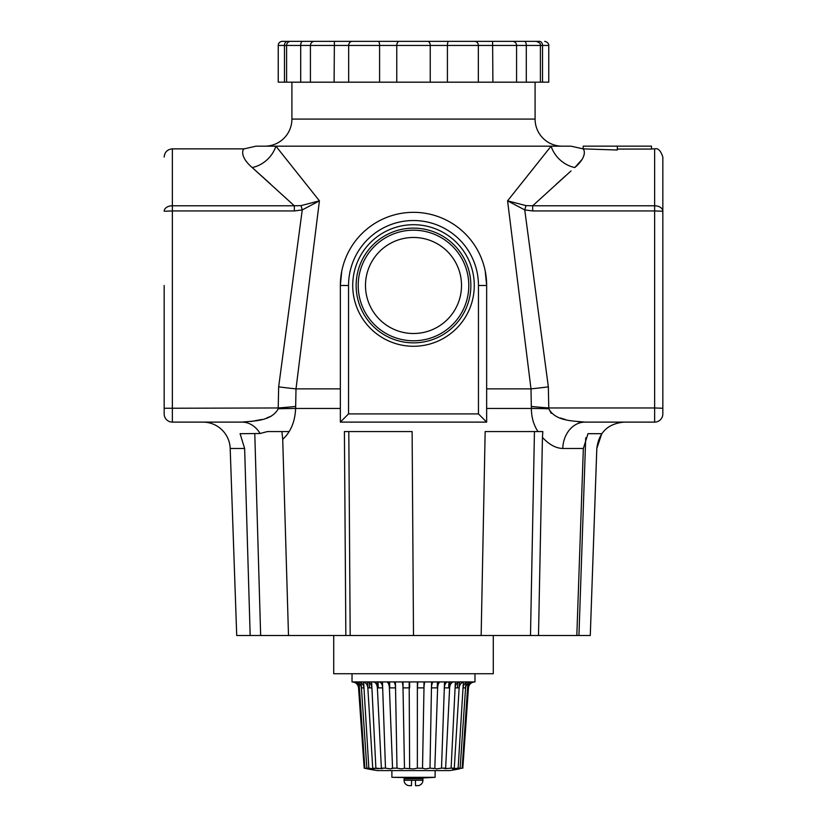 <?xml version="1.0" encoding="UTF-8"?>
<svg xmlns="http://www.w3.org/2000/svg" width="827" height="827" viewBox="0 0 827 827"><rect width="100%" height="100%" fill="white"/><g stroke="black" fill="none" stroke-linecap="round" stroke-linejoin="round"><path stroke-width="1.24" d="M413.5 635.508L412.115 431.56L344.404 431.56L345.851 635.508L481.149 635.508L485.16 431.56L538.005 431.56C533.642 425.047 531.42 417.335 531.368 408.445L530.996 388.866L507.571 200.847L551.092 146.172L275.908 146.172L319.429 200.847L302.258 209.913L278.658 386.86L278.213 408.765C271.504 421.356 253.724 420.871 242.001 422.111L202.884 422.111A27.322 27.322 0 0 1 230.185 448.482L236.718 635.508L250.178 635.508L244.637 448.482L240.078 433.689L260.081 433.503A27.322 22.246 -90 0 0 242.001 422.111L172.367 422.111A8.198 8.198 0 0 1 164.17 413.913L164.17 285.491M571.002 170.951L532.681 205.778L654.633 205.778L654.633 148.87C658.034 147.899 660.763 150.628 662.83 157.068L662.83 413.913A8.198 8.198 0 0 1 654.633 422.111L584.999 422.111A27.322 22.246 -90 0 0 562.763 448.482C555.806 448.244 549.025 444.554 542.44 437.4L538.501 635.508L590.282 635.508L596.805 448.482L601.777 433.689L587.976 433.689L583.345 448.482L576.822 635.508M662.83 168.687L662.83 285.491M474.274 285.491A60.774 60.774 0 0 0 413.5 224.706A60.774 60.774 0 0 0 352.726 285.491A60.774 60.774 0 0 0 413.5 346.265A60.774 60.774 0 0 0 474.274 285.491M470.863 285.491A57.363 57.363 0 0 0 413.5 228.128A57.363 57.363 0 0 0 356.137 285.491A57.363 57.363 0 0 0 413.5 342.854A57.363 57.363 0 0 0 470.863 285.491M468.795 285.491A55.295 55.295 0 0 0 413.5 230.195A55.295 55.295 0 0 0 358.205 285.491A55.295 55.295 0 0 0 413.5 340.786A55.295 55.295 0 0 0 468.795 285.491M461.518 285.491A48.018 48.018 0 0 0 413.5 237.463A48.018 48.018 0 0 0 365.482 285.491A48.018 48.018 0 0 0 413.5 333.508A48.018 48.018 0 0 0 461.518 285.491M562.174 146.172A27.084 27.084 0 0 1 535.09 119.088L535.09 82.204L291.91 82.204L291.91 119.088A27.084 27.084 0 0 1 264.826 146.172L275.908 146.172L255.977 146.172L244.141 148.87L172.367 148.87L172.367 205.778A8.198 5.458 180 0 0 164.17 211.236L172.367 210.947L172.367 422.111L242.001 422.111M556.364 184.121L565.575 175.82M583.18 148.87L617.335 150.018L617.335 146.141L583.18 146.141L583.18 148.87L571.023 146.172L551.092 146.172A27.322 22.267 -136 0 0 574.817 167.54C588.348 155.879 583.738 148.622 582.859 148.87C583.831 148.705 588.224 156.024 574.817 167.54L581.826 159.714M583.324 157.037L584.348 153.874M617.335 149.067L651.49 149.067L651.49 146.141L617.335 146.141M345.851 635.508L288.499 635.508L282.71 439.344C290.722 432.014 295.022 421.718 295.632 408.445L296.004 388.866L319.429 200.847L301.007 205.613L302.258 209.913L294.319 210.947L172.367 210.947L172.367 205.778L294.319 205.778L252.183 167.54C238.652 155.879 243.262 148.622 244.141 148.87C243.169 148.705 238.776 156.024 252.183 167.54L270.636 184.121M485.232 271.101L486.658 285.491L486.658 422.111L340.342 422.111L340.342 285.491L341.747 271.204M250.178 635.508L288.499 635.508M481.149 635.508L538.501 635.508M271.442 416.033L266.656 417.997M261.704 419.485L251.129 421.512M590.282 635.508L596.815 448.482C598.862 432.387 607.959 423.6 624.116 422.111L584.999 422.111C573.287 420.881 555.475 421.336 548.787 408.765A27.322 0.631 1.5 0 0 531.368 408.445L486.658 408.445M584.844 422.111L578.238 421.78M565.254 419.475L560.427 418.017M551.206 413.293L548.787 408.765L548.342 386.86L524.742 209.913L507.571 200.847L525.993 205.613L532.681 205.778L532.681 210.947L524.742 209.913L525.993 205.613M654.633 422.111L654.633 407.969L662.83 408.259L662.83 402.294M531.472 406.46A27.322 0.951 -175.8 0 0 548.911 407.969L654.633 407.969L654.633 210.947L532.681 210.947M486.658 388.866L530.996 388.866A27.322 0.941 172.7 0 0 548.342 386.86M538.005 431.56L542.832 431.56L542.44 437.4M260.081 433.503L267.441 431.56L281.935 431.56L282.71 439.344M275.908 146.172A27.322 22.267 -44 0 1 252.183 167.54M164.17 408.259L278.089 407.969A27.322 0.951 175.8 0 0 295.528 406.46M294.319 210.947L294.319 205.778L301.007 205.613M278.658 386.86A27.322 0.941 -172.7 0 0 296.004 388.866L340.342 388.866M654.633 205.778A8.198 5.458 0 0 1 662.83 211.236L654.633 210.947L654.633 205.778M486.658 422.111L478.461 413.913L478.461 285.491A64.961 64.961 0 0 0 413.5 220.53A64.961 64.961 0 0 0 348.539 285.491L348.539 413.913L478.461 413.913M340.342 285.491A73.158 73.158 0 0 1 413.5 212.332A73.158 73.158 0 0 1 486.658 285.491A73.158 73.158 0 0 0 413.5 212.332A73.158 73.158 0 0 0 340.342 285.491L348.539 285.491M340.342 422.111L348.539 413.913M348.798 431.56L350.183 635.508M485.16 431.56L534.449 431.56L530.489 635.508M585.712 437.897L578.941 635.508M267.441 431.56L288.995 431.56M254.778 433.503L260.65 635.508M493.285 635.508L493.285 673.726L333.715 673.726L333.715 635.508M290.69 41.35L302.537 41.35L290.69 41.35A4.094 4.094 0 0 0 286.597 45.444L278.244 45.444A4.094 4.094 0 0 1 282.348 41.35L287.569 41.35L282.348 41.35M542.533 82.173L542.533 45.444L548.756 45.444L548.756 82.173L300.697 82.173L300.697 45.444A4.094 1.84 90 0 1 302.537 41.35L539.431 41.35A4.094 3.101 -90 0 1 542.533 45.444L286.597 45.444L286.597 82.173L278.244 82.173L278.244 45.444M540.403 82.173L540.403 45.444C539.421 44.348 542.512 43.903 536.309 41.35L534.118 41.35M447.417 82.173L447.417 45.444A4.094 1.282 -90 0 1 448.699 41.35L471.617 41.35M457.734 41.35L305.349 41.35M476.817 41.35L522.178 41.35L476.817 41.35M291.776 41.35L287.569 41.35L291.776 41.35M313.94 41.35L378.301 41.35A4.094 1.282 -90 0 1 379.583 45.444L379.583 82.173M426.877 41.35L427.559 41.35A4.094 2.677 -90 0 1 430.236 45.444L430.236 82.173M384.617 41.35L418.7 41.35M300.697 82.173L286.597 82.173M367.488 681.944L372.719 768.159L378.497 768.697M372.956 768.862L368.852 768.159L363.963 687.754C363.415 684.187 361.513 682.244 358.256 681.924L362.588 681.924C365.565 682.244 367.312 684.187 367.839 687.754M368.749 768.872L364.852 768.159L359.404 687.754C358.804 684.187 356.726 682.244 353.181 681.924L355.424 681.924C358.815 682.244 360.82 684.187 361.409 687.754L366.857 768.159L369.473 768.893M474.791 681.924L474.791 681.924C471.194 682.244 469.085 684.187 468.464 687.754L468.682 684.694L468.464 687.754C469.085 684.187 471.194 682.244 474.791 681.924L474.791 681.924A6.399 6.399 0 0 1 474.977 681.924L352.023 681.924A6.399 6.399 0 0 1 352.209 681.924L352.209 681.924C355.806 682.244 357.915 684.187 358.536 687.754L364.18 768.159L367.788 768.924A239.768 239.768 0 0 0 377.401 770.588L449.599 770.588A239.768 239.768 0 0 0 459.212 768.924L459.492 768.862M361.068 682.761L361.409 687.754M372.719 768.159L374.424 768.81M377.081 681.924L381.361 768.159L382.301 768.686L375.882 768.159L371.902 687.754C371.437 684.187 369.834 682.244 367.095 681.924L373.225 681.924C375.572 682.244 376.947 684.187 377.37 687.754M389.166 681.924L392.567 768.51M402.904 681.924L404.475 768.159L401.674 768.924L397.001 768.159L392.184 768.159L390.644 768.924L385.485 768.159L382.663 687.754C382.332 684.187 381.144 682.244 379.097 681.924L386.612 681.924C388.163 682.244 389.083 684.187 389.372 687.754M417.366 681.924L417.366 768.159L413.5 768.924L404.537 768.304M431.57 681.924L429.999 768.159L425.326 768.924L422.525 768.159L423.993 687.754C424.117 684.187 424.52 682.244 425.171 681.924L433.555 681.924C432.345 682.244 431.653 684.187 431.467 687.754M444.533 681.924L441.515 768.159L436.356 768.924L434.816 768.159L437.628 687.754C437.917 684.187 438.837 682.244 440.388 681.924L447.903 681.924C445.856 682.244 444.668 684.187 444.337 687.754M455.388 681.924L451.118 768.159L444.699 768.686L445.639 768.159L449.63 687.754C450.043 684.187 451.428 682.244 453.775 681.924L459.905 681.924C457.166 682.244 455.563 684.187 455.098 687.754M463.389 681.924L458.148 768.159L452.576 768.81M467.979 681.986L462.148 768.159L457.527 768.893M468.454 687.878L462.82 768.159L468.454 687.878L467.586 687.878M458.148 768.159L460.143 768.159L465.591 687.754C466.18 684.187 468.175 682.244 471.576 681.924L473.819 681.924C470.284 682.244 468.206 684.187 467.596 687.754M451.118 768.159L454.281 768.159L459.161 687.754C459.688 684.187 461.435 682.244 464.412 681.924L468.744 681.924C465.498 682.244 463.596 684.187 463.037 687.754M409.634 768.159L409.169 681.924L417.831 681.924L417.366 687.754M397.001 768.159L395.533 687.754C395.347 684.187 394.655 682.244 393.445 681.924L401.829 681.924C402.48 682.244 402.883 684.187 403.007 687.754M352.023 681.924L352.023 673.726M474.977 681.924L474.977 673.726M364.852 768.159L364.18 768.159L358.536 687.754C357.915 684.187 355.806 682.244 352.209 681.924L352.209 681.924M366.857 768.159L368.852 768.159M381.361 768.159L385.485 768.159M417.366 768.159L422.463 768.304M429.999 768.159L434.433 768.51M441.515 768.159L445.639 768.159M462.148 768.159L462.82 768.159M457.651 768.924L460.143 768.159M453.082 768.924L454.281 768.159M465.932 682.761L465.591 687.754M459.523 681.944L459.161 687.754M449.919 681.924L449.63 687.754M437.834 681.924L437.628 687.754M424.096 681.924L423.993 687.754M409.634 681.924L409.634 687.754M395.43 681.924L395.533 687.754M382.467 681.924L382.663 687.754M371.612 681.924L371.902 687.754M363.611 681.924L363.963 687.754M359.021 681.986L359.404 687.754M435.116 777.308L423.238 777.928L391.884 777.308L435.116 777.308L435.116 770.588M391.884 777.308L391.884 770.588M411.546 781.753L411.577 780.274L415.423 780.274L415.516 785.65L415.423 780.274L422.928 780.274L422.928 778.817L404.072 778.817L404.072 780.274A5.375 5.375 0 0 0 409.448 785.65L411.484 785.65L411.546 782.218M404.072 780.274L411.577 780.274L411.484 785.65M419.651 777.928L419.651 778.817M407.349 777.928L407.349 778.817M422.928 780.274A5.375 5.375 0 0 1 417.552 785.65L415.516 785.65M244.637 448.482L230.185 448.482M535.09 119.088L291.91 119.088M340.342 408.445L295.632 408.445A27.322 0.631 178.5 0 0 278.213 408.765M583.345 448.482L562.763 448.482M164.17 413.913A8.198 8.198 0 0 0 172.367 422.111M478.461 285.491L486.658 285.491M287.569 41.35A4.094 3.101 90 0 0 284.467 45.444L284.467 82.173M526.303 82.173L526.303 45.444A4.094 1.84 -90 0 0 524.463 41.35M516.575 82.173L516.575 45.444A4.094 4.083 -90 0 0 512.482 41.35M492.902 82.173L492.603 41.35M478.337 82.173L478.337 45.444A4.094 3.659 -90 0 0 474.677 41.35M396.764 82.173L396.764 45.444A4.094 2.677 -90 0 1 399.441 41.35M348.663 82.173L348.663 45.444A4.094 3.659 -90 0 1 352.323 41.35M334.098 82.173L334.397 41.35M310.425 82.173L310.425 45.444A4.094 4.083 90 0 1 314.518 41.35M463.027 687.878L465.58 687.878M455.098 687.878L459.161 687.878M444.326 687.878L449.619 687.878M431.456 687.878L437.628 687.878M417.366 687.878L423.982 687.878M403.018 687.878L409.634 687.878M389.372 687.878L395.544 687.878M377.381 687.878L382.674 687.878M367.839 687.878L371.902 687.878M361.42 687.878L363.973 687.878M358.546 687.878L359.414 687.878M654.633 148.87L651.49 148.87M172.367 148.87C167.385 149.356 164.656 152.085 164.17 157.068M548.756 45.444C548.808 46.312 549.479 42.394 544.652 41.35M369.524 687.878L369.204 682.575M378.311 687.878L378.011 681.924M389.755 687.878L389.548 681.924M403.08 687.878L402.976 681.924M457.476 687.878L457.796 682.575M448.689 687.878L448.989 681.924M437.245 687.878L437.452 681.924M423.92 687.878L424.024 681.924"/></g></svg>
